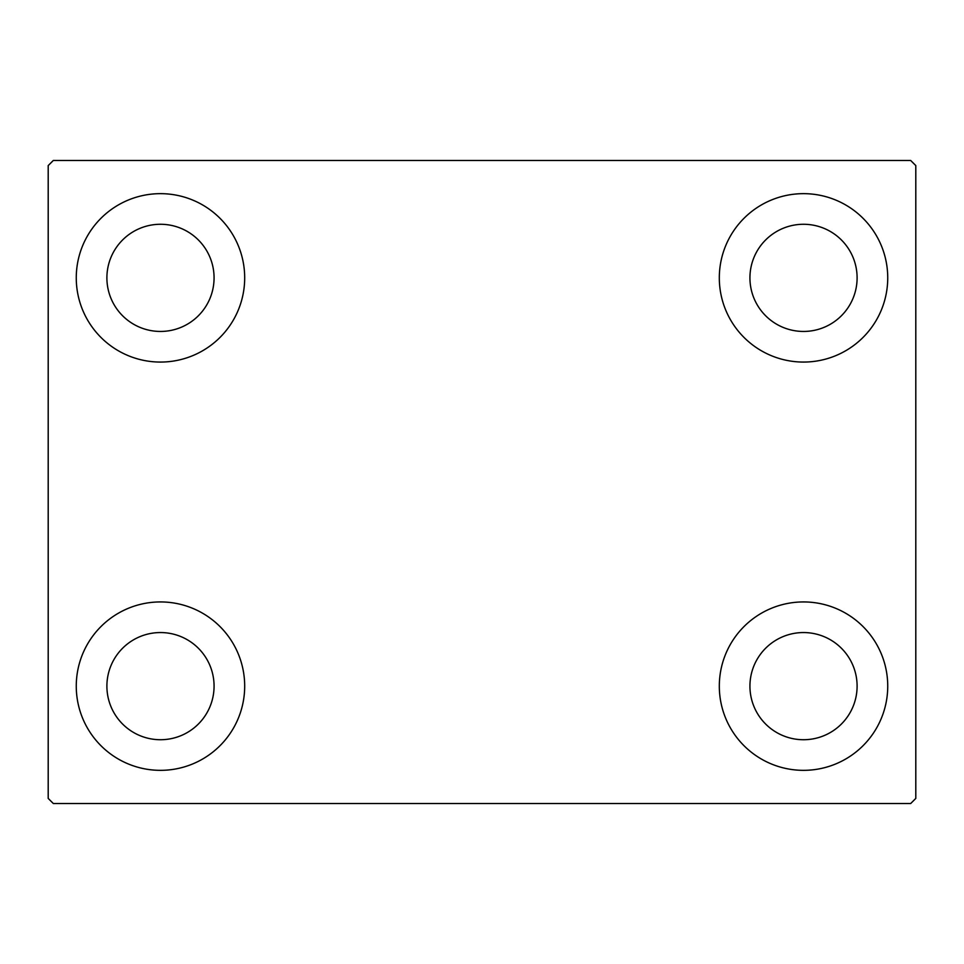 <?xml version="1.0" encoding="UTF-8"?>
<svg xmlns="http://www.w3.org/2000/svg" width="964" height="964" viewBox="0 0 964 964"><rect width="100%" height="100%" fill="white"/><g stroke="black" fill="none" stroke-linecap="round" stroke-linejoin="round"><path stroke-width="1.45" d="M76.264 686.139A84.205 84.205 0 0 1 160.482 601.934A84.205 84.205 0 0 1 244.687 686.139A84.205 84.205 0 0 1 160.482 770.344A84.205 84.205 0 0 1 76.264 686.139M719.313 277.861A84.205 84.205 0 0 1 803.518 193.656A84.205 84.205 0 0 1 887.736 277.861A84.205 84.205 0 0 1 803.518 362.066A84.205 84.205 0 0 1 719.313 277.861M719.313 686.139A84.205 84.205 0 0 1 803.518 601.934A84.205 84.205 0 0 1 887.736 686.139A84.205 84.205 0 0 1 803.518 770.344A84.205 84.205 0 0 1 719.313 686.139M76.264 277.861A84.205 84.205 0 0 1 160.482 193.656A84.205 84.205 0 0 1 244.687 277.861A84.205 84.205 0 0 1 160.482 362.066A84.205 84.205 0 0 1 76.264 277.861M106.896 277.861A53.586 53.586 0 0 1 160.482 224.275A53.586 53.586 0 0 1 214.068 277.861A53.586 53.586 0 0 1 160.482 331.447A53.586 53.586 0 0 1 106.896 277.861M749.932 686.139A53.586 53.586 0 0 1 803.518 632.553A53.586 53.586 0 0 1 857.104 686.139A53.586 53.586 0 0 1 803.518 739.725A53.586 53.586 0 0 1 749.932 686.139M749.932 277.861A53.586 53.586 0 0 1 803.518 224.275A53.586 53.586 0 0 1 857.104 277.861A53.586 53.586 0 0 1 803.518 331.447A53.586 53.586 0 0 1 749.932 277.861M106.896 686.139A53.586 53.586 0 0 1 160.482 632.553A53.586 53.586 0 0 1 214.068 686.139A53.586 53.586 0 0 1 160.482 739.725A53.586 53.586 0 0 1 106.896 686.139M910.691 160.482L53.309 160.482L48.2 165.579L48.2 798.421L53.309 803.518L910.691 803.518L915.8 798.421L915.8 165.579L910.691 160.482"/></g></svg>
